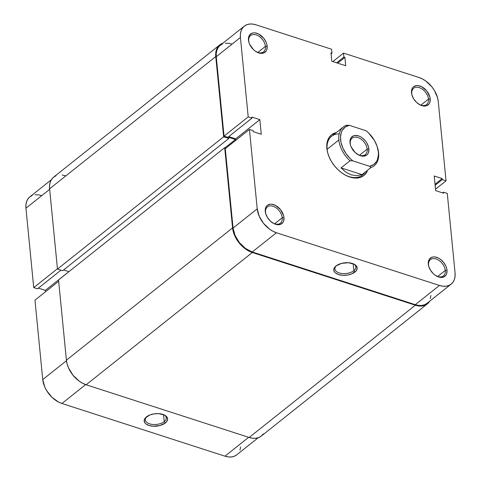 <?xml version="1.0" encoding="UTF-8"?>
<svg xmlns="http://www.w3.org/2000/svg" width="481" height="481" viewBox="0 0 481 481"><rect width="100%" height="100%" fill="white"/><g stroke="black" fill="none" stroke-linecap="round" stroke-linejoin="round"><path stroke-width="0.72" d="M164.249 421.615A10.528 5.592 174.4 0 0 164.105 414.869A10.528 5.592 -5.6 0 1 166.276 417.857A10.528 5.592 -5.6 0 1 164.249 421.615L163.564 414.646L164.249 421.615A10.528 5.592 -5.6 0 1 152.784 424.464A10.528 5.592 -5.6 0 1 145.322 419.907A10.528 5.592 -5.6 0 1 146.873 416.558A10.528 5.592 174.4 0 0 149.928 423.941A10.528 5.592 174.4 0 0 164.249 421.615L165.344 422.979L164.249 421.615M146.458 416.877A11.766 6.247 -5.6 0 1 164.652 415.139A11.766 6.247 -5.6 0 1 165.344 422.979L166.522 421.843L167.616 419.39L166.931 417.021L164.562 415.091L158.712 413.642L154.142 413.852L149.838 414.989L145.28 418.013L144.186 420.466L144.871 422.835L145.863 423.875L148.948 425.463L153.09 426.208L159.89 425.541L165.344 422.979A11.766 6.247 -5.6 0 1 148.996 425.481A11.766 6.247 -5.6 0 1 146.386 416.931A11.766 6.247 -5.6 0 1 146.458 416.877M33.73 287.62L57.443 268.747L33.73 287.62L37.512 288.84L60.943 270.19L37.512 288.84L33.73 287.62L25.944 208.207L33.73 287.62M49.657 189.334L25.944 208.207L49.657 189.334M41.552 195.545L38.191 194.799L35.029 194.787M32.185 195.502L29.774 196.927L27.88 198.996L26.581 201.641L25.932 204.75L25.944 208.207A21.681 14.208 51.5 0 1 29.84 196.873L51.323 179.774M38.414 288.125L45.358 290.368L45.497 291.775L45.358 290.368L38.414 288.125M258.165 437.764L236.688 454.858A21.681 14.208 51.5 0 1 224.976 456.186L248.683 437.313L224.976 456.186L61.941 403.481A21.681 14.208 51.5 0 1 42.749 379.569L66.462 360.696L42.749 379.569L34.963 300.162L58.67 281.289L34.963 300.162L42.749 379.569L44.757 386.995L46.675 390.68L51.972 397.276L58.508 402.032L61.941 403.481L224.976 456.186L228.337 456.932L231.499 456.944L234.343 456.228L236.754 454.804M239.941 450.09L240.596 446.981M61.941 403.481L85.648 384.608L61.941 403.481M68.885 271.645L45.358 290.368L68.885 271.645M232.57 227.91L224.699 147.661L226.004 148.082L224.699 147.661L58.538 279.936L224.699 147.661L232.57 227.91L66.408 360.185L58.538 279.936L66.408 360.185A22.3 14.616 51.5 0 0 86.147 384.776L82.618 383.285L79.155 381.126L72.95 375.174L68.476 367.821L67.112 363.961L66.408 360.185L232.57 227.91L233.273 231.692L234.638 235.546L239.111 242.905L245.316 248.857L248.779 251.01L252.309 252.501A22.3 14.616 -128.5 0 1 232.57 227.91M219.775 44.883A22.3 14.616 -128.5 0 0 215.765 56.548L49.603 188.817L57.473 269.065L223.635 136.796L57.473 269.065L62.644 270.737L228.806 138.468L62.644 270.737L57.473 269.065L49.603 188.817L215.765 56.548L223.635 136.796L228.806 138.468L228.691 137.313L235.45 139.502L235.546 140.482L235.45 139.502L228.691 137.313L228.806 138.468L223.635 136.796L215.765 56.548L215.753 52.988L216.42 49.79L217.755 47.072L219.703 44.943L222.835 43.236A22.3 14.616 -128.5 0 0 219.775 44.883L53.613 177.158A22.3 14.616 51.5 0 0 49.603 188.817L49.591 185.263L50.258 182.065L51.593 179.347L53.541 177.212L56.024 175.751M427.387 303.842A22.3 14.616 -128.5 0 0 429.677 301.226L427.459 303.788L424.976 305.249L422.053 305.988L418.801 305.97L415.343 305.207L252.309 252.501L415.343 305.207L249.182 437.476L86.147 384.776L252.309 252.501L86.147 384.776L249.182 437.476A22.3 14.616 51.5 0 0 261.225 436.117L427.387 303.842A22.3 14.616 -128.5 0 1 415.343 305.207L249.182 437.476L252.639 438.245L255.892 438.257L258.814 437.524L261.297 436.057L263.245 433.928M68.933 271.657L63.636 269.949L68.933 271.657M62.199 175.03L65.656 175.793M235.45 139.502L225.054 147.775L235.45 139.502M445.274 270.448A10.408 6.818 51.5 0 0 436.063 258.97A10.408 6.818 51.5 0 0 428.577 265.049L428.312 264.147A11.646 7.63 -128.5 0 1 436.694 257.347A11.646 7.63 -128.5 0 1 446.999 270.19L445.274 270.448L437.686 276.491L445.274 270.448A10.408 6.818 -128.5 0 1 443.404 275.89A10.408 6.818 -128.5 0 1 435.786 275.643A10.408 6.818 51.5 0 0 445.274 270.448L446.999 270.19L446.633 268.212L445.923 266.197L443.584 262.355L440.343 259.247L438.534 258.123L434.89 256.944L433.189 256.938L431.661 257.323L429.353 259.199L428.655 260.618L428.312 264.147L428.679 266.119L430.423 270.112L433.267 273.653L434.968 275.084L438.618 276.99L440.422 277.393L443.65 277.014L445.959 275.138L446.657 273.719L446.999 270.19A11.646 7.63 -128.5 0 1 436.081 275.817A11.646 7.63 -128.5 0 1 428.872 266.769A11.646 7.63 -128.5 0 1 428.312 264.147L428.577 265.049A10.408 6.818 -128.5 0 1 430.447 259.608A10.408 6.818 -128.5 0 1 439.351 260.69A10.408 6.818 -128.5 0 1 445.274 270.448M282.239 217.749A10.408 6.818 51.5 0 0 273.028 206.271A10.408 6.818 51.5 0 0 265.536 212.349L265.271 211.442A11.646 7.63 -128.5 0 1 273.653 204.641A11.646 7.63 -128.5 0 1 283.964 217.484L282.239 217.749L274.645 223.791L282.239 217.749A10.408 6.818 -128.5 0 1 280.369 223.19A10.408 6.818 -128.5 0 1 272.751 222.937A10.408 6.818 51.5 0 0 282.239 217.749L283.964 217.484L283.598 215.512L280.543 209.656L275.499 205.417L271.849 204.239L270.154 204.233L267.328 205.381L266.312 206.493L265.614 207.912L265.271 211.442L265.638 213.42L267.382 217.412L270.226 220.953L273.737 223.509L275.583 224.284L277.387 224.687L280.609 224.308L282.924 222.432L283.622 221.013L283.964 217.484A11.646 7.63 -128.5 0 1 273.04 223.118A11.646 7.63 -128.5 0 1 265.831 214.063A11.646 7.63 -128.5 0 1 265.271 211.442L265.536 212.349A10.408 6.818 -128.5 0 1 267.406 206.908A10.408 6.818 -128.5 0 1 276.31 207.99A10.408 6.818 -128.5 0 1 282.239 217.749M428.475 99.086A10.408 6.818 51.5 0 0 419.264 87.608A10.408 6.818 51.5 0 0 411.772 93.687L411.508 92.785A11.646 7.63 -128.5 0 1 419.889 85.985A11.646 7.63 -128.5 0 1 430.2 98.827L428.475 99.086L420.881 105.129L428.475 99.086A10.408 6.818 -128.5 0 1 426.605 104.527A10.408 6.818 -128.5 0 1 418.987 104.275A10.408 6.818 51.5 0 0 428.475 99.086L430.2 98.827L429.834 96.849L426.779 90.993L421.735 86.76L418.085 85.582L416.39 85.576L413.564 86.724L412.548 87.837L411.85 89.256L411.508 92.785L411.874 94.757L413.618 98.749L416.462 102.291L419.973 104.846L421.819 105.628L425.318 106.036L426.845 105.652L429.16 103.776L429.858 102.357L430.2 98.827A11.646 7.63 -128.5 0 1 419.276 104.455A11.646 7.63 -128.5 0 1 412.067 95.406A11.646 7.63 -128.5 0 1 411.508 92.785L411.772 93.687A10.408 6.818 -128.5 0 1 413.642 88.245A10.408 6.818 -128.5 0 1 422.546 89.328A10.408 6.818 -128.5 0 1 428.475 99.086M265.434 46.386A10.408 6.818 51.5 0 0 256.223 34.909A10.408 6.818 51.5 0 0 248.731 40.987L248.473 40.079A11.646 7.63 -128.5 0 1 256.854 33.279A11.646 7.63 -128.5 0 1 267.159 46.122L265.434 46.386L257.84 52.429L265.434 46.386A10.408 6.818 -128.5 0 1 263.564 51.828A10.408 6.818 -128.5 0 1 255.946 51.575A10.408 6.818 51.5 0 0 265.434 46.386L267.159 46.122L266.793 44.15L266.083 42.136L263.744 38.294L258.694 34.055L255.05 32.876L253.349 32.87L251.822 33.255L249.513 35.131L248.461 38.221L248.839 42.057L249.549 44.072L253.427 49.591L255.128 51.022L258.778 52.922L260.582 53.325L263.81 52.946L266.119 51.07L266.817 49.651L267.159 46.122A11.646 7.63 -128.5 0 1 256.235 51.756A11.646 7.63 -128.5 0 1 249.032 42.701A11.646 7.63 -128.5 0 1 248.473 40.079L248.731 40.987A10.408 6.818 -128.5 0 1 250.601 35.54A10.408 6.818 -128.5 0 1 259.512 36.628A10.408 6.818 -128.5 0 1 265.434 46.386M336.459 265.644A10.528 5.592 174.4 0 0 339.508 273.022A10.528 5.592 174.4 0 0 353.836 270.695L354.93 272.06A11.766 6.247 -5.6 0 1 338.582 274.561A11.766 6.247 -5.6 0 1 335.972 266.011A11.766 6.247 -5.6 0 1 336.045 265.957L334.866 267.093L333.772 269.546L334.457 271.915L335.449 272.955L338.534 274.543L342.676 275.288L347.246 275.078L351.551 273.948L356.108 270.923L357.203 268.47L356.517 266.101L354.148 264.171L348.298 262.722L341.498 263.396L336.045 265.957A11.766 6.247 -5.6 0 1 354.238 264.219A11.766 6.247 -5.6 0 1 354.93 272.06L353.836 270.695A10.528 5.592 -5.6 0 1 342.37 273.545A10.528 5.592 -5.6 0 1 334.902 268.987A10.528 5.592 -5.6 0 1 336.459 265.644M339.165 133.85A24.778 16.24 51.5 0 0 327.122 149.29L326.858 148.388A26.016 17.051 -128.5 0 1 336.375 132.509L331.451 134.848L329.184 137.332L327.627 140.5L326.839 144.234L326.858 148.388L327.681 152.796L329.275 157.299L331.571 161.712L334.493 165.879L337.927 169.631L341.732 172.823L345.773 175.337L349.885 177.074L353.92 177.97L357.714 177.988L361.123 177.128L364.021 175.421L367.237 171.278A26.016 17.051 -128.5 0 1 344.21 174.465A26.016 17.051 -128.5 0 1 328.108 154.239A26.016 17.051 -128.5 0 1 326.858 148.388L327.122 149.29A24.778 16.24 -128.5 0 1 331.571 136.333L343.284 127.008A24.778 16.24 -128.5 0 1 346.5 125.246A24.778 16.24 51.5 0 0 338.834 139.965L327.122 149.29A24.778 16.24 51.5 0 0 328.216 154.557A24.778 16.24 -128.5 0 1 327.122 149.29L338.834 139.965A24.778 16.24 -128.5 0 1 343.284 127.008M353.15 263.726L353.836 270.695L353.15 263.726M451.16 284.127L427.002 303.355A21.681 14.208 51.5 0 1 415.295 304.683L439.448 285.455L415.295 304.683L252.254 251.978L276.413 232.75L439.448 285.455A21.681 14.208 -128.5 0 0 451.16 284.127A21.681 14.208 -128.5 0 0 455.056 272.793L447.27 193.38L443.488 192.16L442.586 192.875L443.488 192.16L443.59 193.206L435.642 190.632L434.205 176.004L442.159 178.577L442.261 179.617L446.037 180.838L435.503 189.225L446.037 180.838L442.261 179.617L442.159 178.577L434.205 176.004L435.642 190.632L443.59 193.206L443.488 192.16L447.27 193.38L455.056 272.793L455.068 276.25L454.419 279.359L453.12 282.004L451.226 284.073L448.815 285.498L445.971 286.213L442.809 286.201L439.448 285.455L276.413 232.75L272.98 231.301L269.619 229.209L263.582 223.418L259.229 216.264L257.221 208.838L233.063 228.072L225.276 148.659L249.435 129.431L257.221 208.838L249.435 129.431L253.21 130.652L253.313 131.692L261.267 134.265L259.83 119.637L251.882 117.063L251.984 118.11L248.202 116.889L240.416 37.476L240.404 34.019L241.059 30.91L242.352 28.265L244.246 26.196L246.657 24.771L249.501 24.056L252.663 24.068L256.024 24.814L331.577 49.236L331.968 53.211L330.97 52.886L331.794 61.249L345.713 65.747L344.889 57.389L343.897 57.065L343.506 53.096L419.059 77.519L422.492 78.968L425.853 81.061L431.89 86.851L434.325 90.32L437.566 97.751L438.251 101.431L446.037 180.838L438.251 101.431A21.681 14.208 -128.5 0 0 419.059 77.519L343.506 53.096L343.897 57.065L344.889 57.389L337.662 63.143L344.889 57.389L345.713 65.747L331.794 61.249L330.97 52.886L331.968 53.211L331.072 53.92L331.968 53.211L331.577 49.236L256.024 24.814A21.681 14.208 -128.5 0 0 244.312 26.142L220.16 45.37A21.681 14.208 51.5 0 0 216.264 56.704L224.05 136.117L227.826 137.338L251.984 118.11L251.882 117.063L259.83 119.637L235.678 138.865L235.816 140.272L235.678 138.865L228.734 136.622L235.678 138.865L259.83 119.637L261.267 134.265L253.313 131.692L253.21 130.652L249.435 129.431L225.276 148.659L233.063 228.072L235.077 235.498L239.43 242.646L245.46 248.436L252.254 251.978L415.295 304.683L418.656 305.429L421.813 305.441L424.657 304.726L427.074 303.301M231.866 44.048L228.505 43.296L225.349 43.284M222.505 43.999L220.088 45.424L218.2 47.493L216.901 50.138L216.246 53.247L216.264 56.704L240.416 37.476L248.202 116.889L224.05 136.117L216.264 56.704L240.416 37.476A21.681 14.208 -128.5 0 1 244.312 26.142M430.261 298.587L430.916 295.478M362.433 175.102A24.778 16.24 -128.5 0 1 343.915 174.284M332.84 61.586L343.506 53.096L332.84 61.586M257.221 208.838L233.063 228.072A21.681 14.208 51.5 0 0 252.254 251.978L276.413 232.75A21.681 14.208 -128.5 0 1 257.221 208.838M336.664 62.825L343.897 57.065L336.664 62.825M227.826 137.338L224.05 136.117L248.202 116.889L251.984 118.11L227.826 137.338M442.159 178.577L435.016 184.259L442.159 178.577M442.261 179.617L435.119 185.305L442.261 179.617M353.691 263.949A10.528 5.592 -5.6 0 1 355.862 266.937A10.528 5.592 -5.6 0 1 353.836 270.695A10.528 5.592 174.4 0 0 353.691 263.949M428.98 267.087A10.408 6.818 -128.5 0 1 428.577 265.049A10.408 6.818 51.5 0 0 428.98 267.087M265.939 214.388A10.408 6.818 -128.5 0 1 265.536 212.349A10.408 6.818 51.5 0 0 265.939 214.382M249.14 43.025A10.408 6.818 -128.5 0 1 248.731 40.987A10.408 6.818 51.5 0 0 249.14 43.019M412.181 95.725A10.408 6.818 -128.5 0 1 411.772 93.687A10.408 6.818 51.5 0 0 412.175 95.725M343.921 174.29A24.778 16.24 51.5 0 0 364.875 172.366M377.302 146.933A24.778 16.24 -128.5 0 1 378.601 152.82A24.778 16.24 51.5 0 0 377.411 147.246L377.206 146.621A23.539 15.428 -128.5 0 1 378.337 151.918L378.601 152.82A24.778 16.24 -128.5 0 1 374.146 165.777A24.778 16.24 -128.5 0 1 370.929 167.544L362.001 174.651L356.764 175.709L351.25 174.868L345.875 172.186L341.053 167.881L349.982 160.768A24.778 16.24 -128.5 0 1 338.834 139.965A24.778 16.24 51.5 0 0 349.982 160.768L352.753 160.846A23.539 15.428 -128.5 0 1 340.56 139.706A23.539 15.428 -128.5 0 1 349.272 125.319L346.5 125.246L349.272 125.319L366.143 130.772A23.539 15.428 -128.5 0 1 377.206 146.621M367.165 149.128A10.528 6.902 51.5 0 0 357.846 137.512A10.528 6.902 51.5 0 0 350.264 143.663L350.006 142.761A11.766 7.714 -128.5 0 1 358.477 135.882A11.766 7.714 -128.5 0 1 368.891 148.863L367.165 149.128L359.481 155.243L367.165 149.128A10.528 6.902 -128.5 0 1 365.271 154.629A10.528 6.902 -128.5 0 1 357.563 154.377A10.528 6.902 51.5 0 0 367.165 149.128L368.891 148.863L368.518 146.867L366.762 142.833L365.44 140.951L362.163 137.806L360.335 136.67L358.477 135.882L354.936 135.474L353.391 135.858L351.052 137.758L349.994 140.879L350.372 144.751L351.094 146.789L355.008 152.369L358.561 154.954L362.247 156.145L363.961 156.151L366.817 154.99L367.839 153.866L368.548 152.429L368.891 148.863A11.766 7.714 -128.5 0 1 357.852 154.557A11.766 7.714 -128.5 0 1 350.571 145.406A11.766 7.714 -128.5 0 1 350.006 142.761L350.264 143.663A10.528 6.902 -128.5 0 1 352.158 138.155A10.528 6.902 -128.5 0 1 361.171 139.249A10.528 6.902 -128.5 0 1 367.165 149.128M369.624 166.3L352.753 160.846L350.366 158.724L346.152 153.788L342.953 148.238L341.011 142.502L340.47 137.025L341.378 132.215L342.358 130.177L345.274 127.032L349.272 125.319L366.143 130.772L368.53 132.894L374.489 140.56L377.086 146.254L378.337 151.918L378.427 154.599L377.513 159.409L376.539 161.448L373.623 164.592L369.624 166.3L370.929 167.544A24.778 16.24 51.5 0 0 378.601 152.82L378.337 151.918A23.539 15.428 -128.5 0 1 369.624 166.3L370.929 167.544L362.001 174.651L341.053 167.881L349.982 160.768L352.753 160.846L369.624 166.3M350.679 145.731A10.528 6.902 -128.5 0 1 350.264 143.663A10.528 6.902 51.5 0 0 350.679 145.725M362.001 174.651L356.764 175.709L351.25 174.868L345.875 172.186L341.053 167.881L362.001 174.651M328.313 154.864L328.108 154.239M343.644 174.122L344.21 174.465"/></g></svg>
